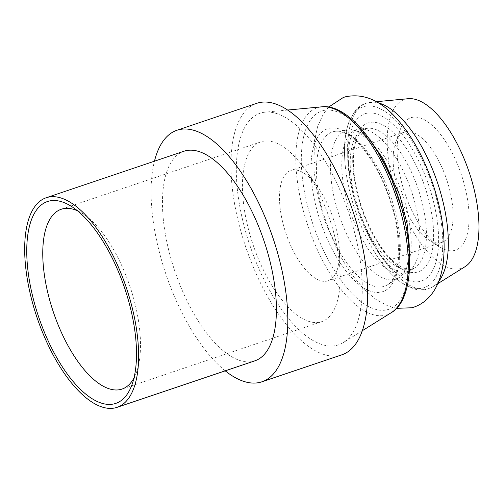 <?xml version="1.0" encoding="UTF-8"?>
<svg xmlns="http://www.w3.org/2000/svg" width="504" height="504" viewBox="0 0 504 504"><rect width="100%" height="100%" fill="white"/><g stroke="black" fill="none" stroke-linecap="round" stroke-linejoin="round"><path stroke-width="0.38" stroke-dasharray="2.52 1.89" d="M364.298 106.438A95.445 40.622 71.3 0 1 433.037 187.034A95.445 40.622 71.3 0 1 422.944 288.017A95.445 40.622 71.3 0 1 374.113 251.389A95.445 40.622 71.3 0 1 345.278 165.974A95.445 40.622 71.3 0 1 364.298 106.438M403.194 196.547A78.34 33.346 -108.7 0 0 356.171 130.832A78.34 33.346 -108.7 0 0 349.07 129.994A78.34 33.346 -108.7 0 0 346.771 130.397A78.34 33.346 -108.7 0 0 338.493 213.287A78.34 33.346 -108.7 0 0 394.909 279.443A78.34 33.346 -108.7 0 0 398.929 277.71A78.34 33.346 -108.7 0 0 404.076 272.74A78.34 33.346 -108.7 0 0 403.194 196.547M465.034 266.692A89.101 37.926 71.3 0 1 396.295 193.423A89.101 37.926 71.3 0 1 408.322 98.696M248.812 242.128A122.27 52.038 71.3 0 1 265.325 112.14A122.27 52.038 71.3 0 1 349.795 216.008A122.27 52.038 71.3 0 1 343.142 342.67A122.27 52.038 71.3 0 1 248.812 242.128M225.225 370.831A132.747 56.498 71.3 0 1 164.613 270.213A132.747 56.498 71.3 0 1 154.457 161.204M341.762 354.848A132.747 56.498 71.3 0 1 244.484 243.249A132.747 56.498 71.3 0 1 256.845 103.288M254.816 360.845A110.622 47.086 71.3 0 1 173.754 267.844A110.622 47.086 71.3 0 1 184.048 151.213M77.54 210.823A94.903 40.396 71.3 0 1 82.851 213.74A94.903 40.396 71.3 0 1 130.826 289.031A94.903 40.396 71.3 0 1 136.427 372.443A94.903 40.396 71.3 0 1 133.963 377.987M330.504 221.628A94.903 40.396 71.3 0 1 340.099 273.389A94.903 40.396 71.3 0 1 321.672 321.684A94.903 40.396 71.3 0 1 252.126 241.901A94.903 40.396 71.3 0 1 260.965 141.845A94.903 40.396 71.3 0 1 304.889 169.092A94.903 40.396 71.3 0 1 330.504 221.628M333.516 219.416A58.225 24.778 71.3 0 1 339.4 251.168A58.225 24.778 71.3 0 1 328.098 280.797A58.225 24.778 71.3 0 1 285.434 231.853A58.225 24.778 71.3 0 1 290.852 170.472A58.225 24.778 71.3 0 1 317.803 187.186A58.225 24.778 71.3 0 1 333.516 219.416M447.149 181.056A58.225 24.778 71.3 0 1 441.724 242.443A58.225 24.778 71.3 0 1 428.495 239.69A58.225 24.778 71.3 0 1 399.061 193.498A58.225 24.778 71.3 0 1 395.627 142.323A58.225 24.778 71.3 0 1 404.479 132.111A58.225 24.778 71.3 0 1 447.149 181.056M461.941 176.444A69.867 29.736 71.3 0 1 439.557 246.803A69.867 29.736 71.3 0 1 404.233 191.369A69.867 29.736 71.3 0 1 400.113 129.963A69.867 29.736 71.3 0 1 461.941 176.444M366.03 113.425A88.269 37.567 -108.7 0 0 356.706 206.816A88.269 37.567 -108.7 0 0 420.273 281.352A88.269 37.567 -108.7 0 0 429.597 187.961A88.269 37.567 -108.7 0 0 366.03 113.425M349.53 209.645A75.858 32.288 71.3 0 1 354.627 130.505A75.858 32.288 71.3 0 1 357.55 129.377A75.858 32.288 71.3 0 1 359.774 128.993A75.858 32.288 71.3 0 1 412.184 193.435A75.858 32.288 71.3 0 1 408.057 272.021A75.858 32.288 71.3 0 1 404.164 273.697A75.858 32.288 71.3 0 1 403.049 273.937A75.858 32.288 71.3 0 1 349.53 209.645M438.619 281.547A97.808 41.63 71.3 0 1 433.043 286.631A97.808 41.63 71.3 0 1 428.028 288.798A97.808 41.63 71.3 0 1 357.588 206.205A97.808 41.63 71.3 0 1 367.926 102.722A97.808 41.63 71.3 0 1 370.793 102.224A97.808 41.63 71.3 0 1 378.309 102.885M333.358 131.664A81.434 34.656 71.3 0 1 335.746 131.248A81.434 34.656 71.3 0 1 392.005 200.428A81.434 34.656 71.3 0 1 387.576 284.791A81.434 34.656 71.3 0 1 383.393 286.587A81.434 34.656 71.3 0 1 324.752 217.829A81.434 34.656 71.3 0 1 333.358 131.664M328.791 128.4A85.989 36.597 71.3 0 1 390.72 201.008A85.989 36.597 71.3 0 1 381.635 291.992A85.989 36.597 71.3 0 1 319.706 219.379A85.989 36.597 71.3 0 1 328.791 128.4M391.199 312.713A109.192 46.475 71.3 0 1 385.598 315.132A109.192 46.475 71.3 0 1 306.961 222.926A109.192 46.475 71.3 0 1 318.503 107.396A109.192 46.475 71.3 0 1 321.703 106.835M312.007 221.376A104.637 44.535 71.3 0 1 323.064 110.66A104.637 44.535 71.3 0 1 398.418 199.017A104.637 44.535 71.3 0 1 387.362 309.727A104.637 44.535 71.3 0 1 312.007 221.376M417.287 272.122A78.567 33.44 71.3 0 1 360.713 205.783A78.567 33.44 71.3 0 1 369.016 122.655A78.567 33.44 71.3 0 1 425.596 188.994A78.567 33.44 71.3 0 1 417.287 272.122M365.589 128.621A74.006 31.5 71.3 0 1 367.762 128.243A74.006 31.5 71.3 0 1 418.887 191.111A74.006 31.5 71.3 0 1 414.861 267.781A74.006 31.5 71.3 0 1 411.069 269.413A74.006 31.5 71.3 0 1 357.764 206.923A74.006 31.5 71.3 0 1 365.589 128.621M437.73 283.714L433.043 286.631L426.964 289.252C422.85 290.31 418.484 290.178 413.847 288.855L403.666 284.155C393.341 277.534 383.494 266.61 374.113 251.389M356.171 130.832L369.577 140.679L374.346 146.179M409.229 249.512L407.345 264.858L404.076 272.74M328.595 107.1L323.209 114.219L317.621 126.605L314.414 140.988L313.866 169.691L317.614 194.922L324.696 220.62L339.293 254.533L351.244 273.924L364.486 289.75L375.814 299.357L387.834 305.897L396.522 308.335M376.293 101.707L365.828 103.276C361.261 104.826 357.342 107.812 354.079 112.228L348.944 121.962C344.73 133.491 343.514 148.157 345.278 165.974M349.07 129.994L335.746 131.248C338.247 130.92 341.378 131.613 345.133 133.333C353.09 137.107 361.507 145.549 370.383 158.659C384.111 180.161 393.095 204.29 397.335 231.046L398.784 252.655C398.444 263.327 396.799 271.543 393.851 277.294C391.885 281.024 389.794 283.519 387.576 284.791L398.929 277.71M287.721 110.029L265.325 112.14M136.427 372.443L131.935 384.804M321.672 321.684L121.993 389.088M339.4 251.168L340.099 273.389M441.724 242.443L328.098 280.797M428.495 239.69L439.557 246.803M395.627 142.323L400.113 129.963M404.479 132.111L290.852 170.472M317.803 187.186L304.889 169.092M260.965 141.845L61.286 209.248M82.851 213.74L71.788 206.627M362.231 330.769L343.142 342.67M408.057 272.021L414.861 267.781L412.127 268.96C411.006 269.602 403.187 270.648 392.074 260.051C379.846 248.107 369.697 230.473 361.626 207.15C355.881 189.548 353.14 173.363 353.405 158.596C353.732 148.951 355.207 141.561 357.84 136.427C361.185 131.128 363.749 128.558 365.52 128.709L367.762 128.243L359.774 128.993M354.627 130.505L352.101 134.159C350.652 137.038 349.543 141.574 348.781 147.76C347.036 165.192 350.116 185.976 358.016 210.105L369.501 236.93L380.545 254.829C387.866 264.361 393.964 270.276 398.84 272.57L403.049 273.937"/><path stroke-width="0.76" d="M376.293 101.707L408.322 98.696A89.101 37.926 71.3 0 1 469.879 174.39A89.101 37.926 71.3 0 1 465.034 266.692L437.73 283.714M154.457 161.204A132.747 56.498 71.3 0 1 176.973 130.252A132.747 56.498 71.3 0 1 274.252 241.851A132.747 56.498 71.3 0 1 261.891 381.805A132.747 56.498 71.3 0 1 225.225 370.831M176.973 130.252L256.845 103.288A132.747 56.498 71.3 0 1 354.123 214.887A132.747 56.498 71.3 0 1 341.762 354.848L261.891 381.805M35.973 314.357A110.622 47.086 71.3 0 1 46.274 197.726A110.622 47.086 71.3 0 1 127.336 290.72A110.622 47.086 71.3 0 1 117.035 407.352A110.622 47.086 71.3 0 1 35.973 314.357M46.274 197.726L184.048 151.213A110.622 47.086 71.3 0 1 265.11 244.213A110.622 47.086 71.3 0 1 254.816 360.845L117.035 407.352M133.963 377.987A94.903 40.396 71.3 0 1 121.993 389.088A94.903 40.396 71.3 0 1 52.447 309.305A94.903 40.396 71.3 0 1 61.286 209.248A94.903 40.396 71.3 0 1 77.54 210.823M125.653 291.154A106.552 45.347 71.3 0 1 131.935 384.804A106.552 45.347 71.3 0 1 37.655 313.923A106.552 45.347 71.3 0 1 71.788 206.627A106.552 45.347 71.3 0 1 125.653 291.154M378.309 102.885A97.808 41.63 71.3 0 1 438.36 185.314A97.808 41.63 71.3 0 1 438.619 281.547M287.721 110.029L321.703 106.835A109.192 46.475 71.3 0 1 397.139 199.597A109.192 46.475 71.3 0 1 391.199 312.713L362.231 330.769M328.595 107.1L343.394 97.43L345.782 96.718C362.357 93.435 378.031 99.357 392.805 114.477C409.576 131.739 422.944 154.923 432.904 184.017C442.657 213.375 446.046 240.024 443.066 263.976C440.572 282.864 431.978 300.712 414.156 307.056L411.768 307.768L396.522 308.335M374.346 146.179L383.324 159.163L399.943 195.59L407.1 223.744L409.229 244.742L409.229 249.512M321.703 106.835C346.809 103.358 380.621 143.905 397.732 195.514C415.605 247.099 413.368 300.226 391.199 312.713"/></g></svg>
